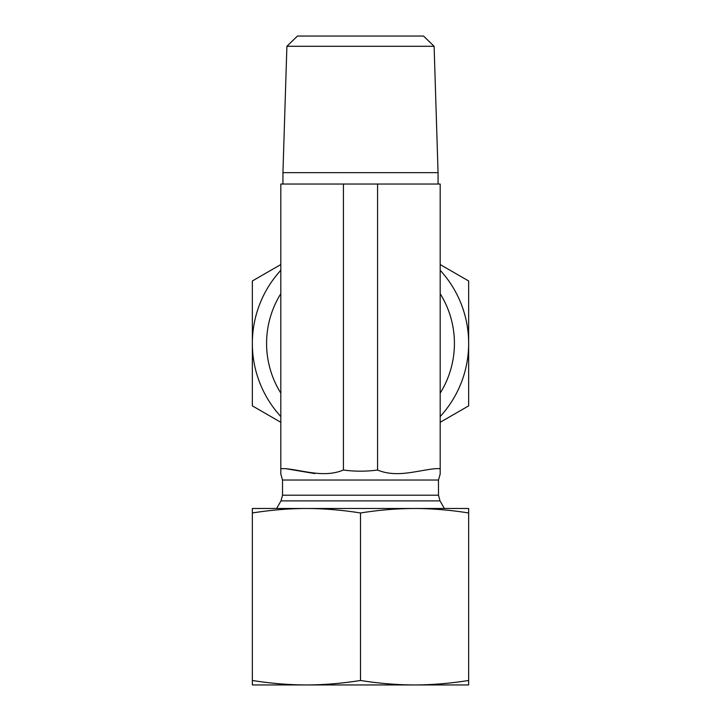 <?xml version="1.0" encoding="UTF-8"?>
<svg xmlns="http://www.w3.org/2000/svg" width="721" height="721" viewBox="0 0 721 721"><rect width="100%" height="100%" fill="white"/><g stroke="black" fill="none" stroke-linecap="round" stroke-linejoin="round"><path stroke-width="1.08" d="M419.694 684.95L252.35 684.95L252.35 680.471C270.772 683.409 288.797 684.905 306.425 684.95C324.053 684.905 342.078 683.409 360.5 680.471C378.922 683.409 396.947 684.905 414.575 684.95C432.203 684.905 450.228 683.409 468.65 680.471L468.65 684.95L414.575 684.95M454.419 508.494L414.575 508.494L468.65 508.494L468.65 512.973C450.228 510.035 432.203 508.539 414.575 508.494C396.947 508.539 378.922 510.035 360.5 512.973C342.078 510.035 324.053 508.539 306.425 508.494L266.581 508.494M252.35 512.973L252.35 508.494L306.425 508.494C288.797 508.539 270.772 510.035 252.35 512.973L252.35 680.471M306.425 508.494L414.575 508.494M468.65 512.973L468.65 680.471M360.5 512.973L360.5 680.471M434.105 46.288L423.542 36.05L297.458 36.05L286.895 46.288L434.105 46.288L438.062 172.661L282.938 172.661L286.895 46.288M343.421 184.044L280.811 184.044L280.811 468.65L285.624 468.65C304.938 470.696 324.297 477.924 343.421 470.038C354.804 471.561 366.196 471.561 377.579 470.038C396.703 477.924 416.062 470.696 435.376 468.65L440.189 468.65L440.189 474.039L440.189 184.044L343.421 184.044L343.421 470.038M280.811 468.65L280.811 474.039L280.811 468.65M314.96 473.598L285.624 468.65M276.603 508.494L280.992 500.888L282.515 495.201L282.515 480.033L438.485 480.033L440.189 474.039M377.579 184.044L377.579 470.038M440.189 293.717A93.919 93.919 0 0 1 440.189 393.125M280.811 393.125A93.919 93.919 0 0 1 280.811 293.717M280.811 270.303A108.15 108.15 0 0 0 252.35 343.421L252.35 280.983L280.811 264.553M440.189 264.553L468.65 280.983L468.65 343.421A108.15 108.15 0 0 0 440.189 270.303M440.189 416.54A108.15 108.15 0 0 0 468.65 343.421L468.65 405.86L440.189 422.299M280.811 422.299L252.35 405.86L252.35 343.421A108.15 108.15 0 0 0 280.811 416.54M282.515 495.201L438.485 495.201L438.485 480.033M280.992 500.888L440.008 500.888L438.485 495.201M438.062 184.044L438.062 172.661M282.938 184.044L282.938 172.661M280.811 474.039L282.515 480.033M440.008 500.888L444.397 508.494"/></g></svg>
